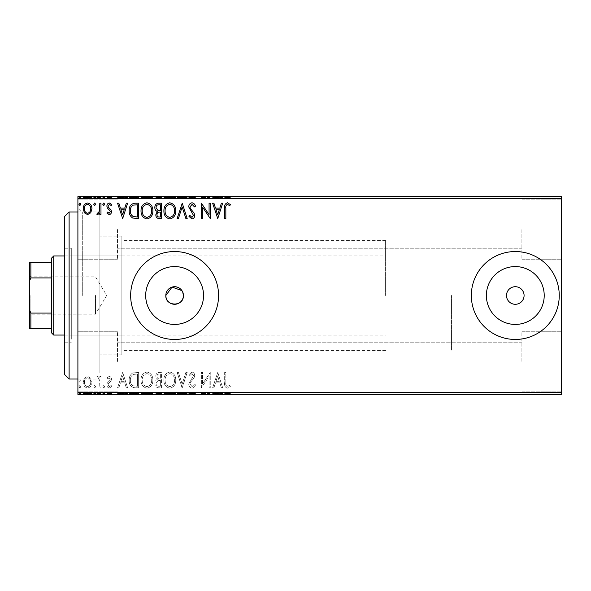 <?xml version="1.0" encoding="UTF-8"?>
<svg xmlns="http://www.w3.org/2000/svg" width="591" height="591" viewBox="0 0 591 591"><rect width="100%" height="100%" fill="white"/><g stroke="black" fill="none" stroke-linecap="round" stroke-linejoin="round"><path stroke-width="0.44" stroke-dasharray="2.96 2.22" d="M77.901 295.5L77.901 383.419L77.901 295.5M82.297 295.5L82.297 211.977L82.297 295.5M145.689 295.5A28.922 28.922 0 0 0 174.611 324.422A28.922 28.922 0 0 0 203.54 295.5A28.922 28.922 0 0 1 174.611 324.422A28.922 28.922 0 0 1 145.689 295.5A28.922 28.922 0 0 1 174.611 266.578A28.922 28.922 0 0 1 203.54 295.5A28.922 28.922 0 0 1 174.611 324.422A28.922 28.922 0 0 1 145.689 295.5A28.922 28.922 0 0 1 174.611 266.578A28.922 28.922 0 0 1 203.54 295.5A28.922 28.922 0 0 0 174.611 266.578A28.922 28.922 0 0 0 145.689 295.5M486.371 295.5A28.922 28.922 0 0 0 515.293 324.422A28.922 28.922 0 0 0 544.215 295.5A28.922 28.922 0 0 1 515.293 324.422A28.922 28.922 0 0 1 486.371 295.5A28.922 28.922 0 0 1 515.293 266.578A28.922 28.922 0 0 1 544.215 295.5A28.922 28.922 0 0 1 515.293 324.422A28.922 28.922 0 0 1 486.371 295.5A28.922 28.922 0 0 1 515.293 266.578A28.922 28.922 0 0 1 544.215 295.5A28.922 28.922 0 0 0 515.293 266.578A28.922 28.922 0 0 0 486.371 295.5M471.337 295.5A43.956 43.956 0 0 0 515.293 339.456A43.956 43.956 0 0 0 559.249 295.5A43.956 43.956 0 0 1 515.293 339.456A43.956 43.956 0 0 1 471.337 295.5A43.956 43.956 0 0 1 515.293 251.544A43.956 43.956 0 0 1 559.249 295.5A43.956 43.956 0 0 1 515.293 339.456A43.956 43.956 0 0 1 471.337 295.5A43.956 43.956 0 0 1 515.293 251.544A43.956 43.956 0 0 1 559.249 295.5A43.956 43.956 0 0 0 515.293 251.544A43.956 43.956 0 0 0 471.337 295.5M130.655 295.5A43.956 43.956 0 0 0 174.611 339.456A43.956 43.956 0 0 0 218.574 295.5A43.956 43.956 0 0 1 174.611 339.456A43.956 43.956 0 0 1 130.655 295.5A43.956 43.956 0 0 1 174.611 251.544A43.956 43.956 0 0 1 218.574 295.5A43.956 43.956 0 0 1 174.611 339.456A43.956 43.956 0 0 1 130.655 295.5A43.956 43.956 0 0 1 174.611 251.544A43.956 43.956 0 0 1 218.574 295.5A43.956 43.956 0 0 0 174.611 251.544A43.956 43.956 0 0 0 130.655 295.5M524.084 295.5A8.791 8.791 0 0 1 515.293 304.291A8.791 8.791 0 0 1 506.502 295.5A8.791 8.791 0 0 1 515.293 286.709A8.791 8.791 0 0 1 524.084 295.5M183.402 295.5A8.791 8.791 0 0 1 174.611 304.291A8.791 8.791 0 0 1 165.82 295.5C165.281 284.16 183.949 284.153 183.402 295.5C183.949 306.825 165.288 306.862 165.82 295.5A8.791 8.791 0 0 1 174.611 286.709A8.791 8.791 0 0 1 183.402 295.5M561.45 229.559L561.45 259.235L561.45 229.559M521.89 229.559L521.89 259.235L521.89 229.559M561.45 361.441L561.45 331.765L561.45 361.441M521.89 361.441L521.89 331.765L521.89 361.441M77.901 229.559L77.901 259.235L77.901 229.559M117.469 229.559L117.469 259.235L117.469 229.559M77.901 361.441L77.901 331.765L77.901 361.441M117.469 361.441L117.469 331.765L117.469 361.441M121.864 295.5L121.864 354.844L121.864 295.5M451.554 295.5L451.554 350.448L451.554 295.5M99.886 295.5L99.886 211.977L99.886 295.5M90.763 394.404L83.228 394.404L91.908 394.404L90.763 394.404L90.763 393.525L87.564 393.525L87.564 394.404L90.726 394.404L87.571 394.404L87.564 393.525L84.38 393.525L84.38 394.404M100.98 394.404L96.843 394.404L100.98 394.404L100.98 393.525L100.98 394.404M109.187 394.404L111.832 394.404L108.087 394.404L111.44 394.404L109.187 394.404L109.187 393.525L106.897 393.525L106.897 394.404L106.897 393.525L107.592 393.525L107.592 394.404M135.08 394.404L129.193 394.404L135.08 394.404L135.08 393.525L138.656 393.525L138.656 394.404L138.656 393.525L132.665 393.525L132.665 394.404M161.535 394.404L154.835 394.404L161.535 394.404L161.535 393.525L161.535 394.404M182.25 394.404L177.123 394.404L182.25 394.404L182.25 393.525L187.184 393.525L187.184 394.404M210.012 393.525L201.383 393.525L209.074 393.525L209.074 394.404L201.383 394.404L209.074 394.404L209.074 393.525L210.263 393.525L210.012 394.404M225.843 394.404L230.379 394.404L225.843 394.404L225.843 393.525L225.843 394.404M561.45 392.21L77.901 392.21L77.901 394.404L561.45 394.404L561.45 196.596L77.901 196.596L77.901 198.79L561.45 198.79M217.754 394.404L212.627 394.404L222.689 394.404L217.754 394.404L217.754 393.525L217.554 394.404M192.009 394.404L195.466 394.404L188.758 394.404L192.009 394.404L192.009 393.525L195.466 393.525L195.466 394.404M175.741 394.404L163.906 394.404L175.741 394.404L175.741 393.525L169.898 393.525L169.898 394.404M152.862 394.404L141.027 394.404L152.862 394.404L152.862 393.525L147.019 393.525L147.019 394.404M122.677 394.404L117.55 394.404L127.612 394.404L122.677 394.404L122.677 393.525L122.485 394.404M104.733 394.404L102.76 394.404L104.733 394.404L104.733 393.525L103.743 393.525L103.743 394.404L103.743 393.525L102.76 393.525L102.76 394.404M95.661 394.404L93.688 394.404L95.661 394.404L95.661 393.525L94.671 393.525L94.671 394.404L94.671 393.525L93.688 393.525L93.688 394.404M80.864 394.404L78.891 394.404L80.864 394.404L80.864 393.525L79.874 393.525L79.874 394.404L79.874 393.525L78.891 393.525L78.891 394.404M90.763 196.596L83.228 196.596L91.908 196.596L90.763 196.596L90.763 197.475L87.564 197.475L87.564 196.596L90.726 196.596L87.571 196.596L87.564 197.475L84.38 197.475L84.38 196.596M100.98 196.596L96.843 196.596L100.98 196.596L100.98 197.475L100.98 196.596M109.187 196.596L111.832 196.596L108.087 196.596L111.44 196.596L109.187 196.596L109.187 197.475L106.897 197.475L106.897 196.596L106.897 197.475L107.592 197.475L107.592 196.596M135.08 196.596L129.193 196.596L135.08 196.596L135.08 197.475L138.656 197.475L138.656 196.596L138.656 197.475L132.665 197.475L132.665 196.596M161.535 196.596L154.835 196.596L161.535 196.596L161.535 197.475L161.535 196.596M182.25 196.596L177.123 196.596L182.25 196.596L182.25 197.475L187.184 197.475L187.184 196.596M210.012 197.475L201.383 197.475L209.074 197.475L209.074 196.596L201.383 196.596L209.074 196.596L209.074 197.475L210.263 197.475L210.012 196.596M225.843 196.596L230.379 196.596L225.843 196.596L225.843 197.475L225.843 196.596M217.754 196.596L212.627 196.596L222.689 196.596L217.754 196.596L217.754 197.475L217.554 196.596M192.009 196.596L195.466 196.596L188.758 196.596L192.009 196.596L192.009 197.475L195.466 197.475L195.466 196.596M175.741 196.596L163.906 196.596L175.741 196.596L175.741 197.475L169.898 197.475L169.898 196.596M152.862 196.596L141.027 196.596L152.862 196.596L152.862 197.475L147.019 197.475L147.019 196.596M122.677 196.596L117.55 196.596L127.612 196.596L122.677 196.596L122.677 197.475L122.485 196.596M104.733 196.596L102.76 196.596L104.733 196.596L104.733 197.475L103.743 197.475L103.743 196.596L103.743 197.475L102.76 197.475L102.76 196.596M95.661 196.596L93.688 196.596L95.661 196.596L95.661 197.475L94.671 197.475L94.671 196.596L94.671 197.475L93.688 197.475L93.688 196.596M80.864 196.596L78.891 196.596L80.864 196.596L80.864 197.475L79.874 197.475L79.874 196.596L79.874 197.475L78.891 197.475L78.891 196.596M90.763 378.233L87.564 376.371L84.38 378.225L83.228 382.222C83.198 385.413 84.646 387.341 87.564 388.014C90.489 387.341 91.937 385.413 91.908 382.222L90.763 378.233L87.564 376.371L84.38 378.225L83.228 382.222C83.198 385.413 84.646 387.341 87.564 388.014C90.489 387.341 91.937 385.413 91.908 382.222L90.763 378.233M100.98 387.814L100.98 376.57L99.798 376.57L99.798 378.225L97.744 376.371L96.843 376.755L97.404 377.952L97.936 377.752L99.613 380.176L99.798 387.814L100.98 387.814L100.98 376.57L99.798 376.57L99.798 378.225L97.744 376.371L96.843 376.755L99.613 380.176L99.798 387.814L100.98 387.814M109.187 376.371L106.897 377.974L107.592 378.934L109.113 377.752L110.251 379.267L109.97 380.286L107.289 383.027L106.897 384.763C106.89 386.573 107.725 387.652 109.394 388.014L111.832 386.484L111.152 385.443L109.527 386.632L108.087 384.822L108.367 383.751L111.056 381.055L111.44 379.319C111.463 377.671 110.709 376.689 109.187 376.371L106.897 377.974L107.592 378.934L109.113 377.752L110.251 379.267L109.97 380.286L107.289 383.027L106.897 384.763C106.89 386.573 107.725 387.652 109.394 388.014L111.832 386.484L111.152 385.443L109.527 386.632L108.087 384.822L108.367 383.751L111.056 381.055L111.44 379.319C111.463 377.671 110.709 376.689 109.187 376.371M135.08 387.814L138.656 387.814L138.656 372.426L132.665 372.98C130.168 374.716 129.008 377.161 129.193 380.316C129.015 384.756 130.98 387.253 135.08 387.814L138.656 387.814L138.656 372.426L132.665 372.98C130.168 374.716 129.008 377.161 129.193 380.316C129.015 384.756 130.98 387.253 135.08 387.814M161.535 387.814L161.535 372.426L159.363 372.426C157.021 372.544 155.839 373.815 155.817 376.238L157.258 379.511C155.632 380.294 154.82 381.609 154.835 383.448C154.849 385.989 156.061 387.445 158.462 387.814L161.535 387.814L161.535 372.426L159.363 372.426C157.021 372.544 155.839 373.815 155.817 376.238L157.258 379.511C155.632 380.294 154.82 381.609 154.835 383.448C154.849 385.989 156.061 387.445 158.462 387.814L161.535 387.814M182.25 387.814L187.184 372.426L185.892 372.426L182.154 384.098L178.408 372.426L177.123 372.426L182.05 387.814L187.184 372.426L185.892 372.426L182.154 384.098L178.408 372.426L177.123 372.426L182.25 387.814M209.074 387.814L210.263 387.814L210.263 372.426L202.565 383.899L202.565 372.426L201.383 372.426L201.383 387.814L209.074 376.364L209.074 387.814L210.263 387.814L210.263 372.426L202.565 383.899L202.565 372.426L201.383 372.426L201.383 387.814L209.074 376.364L209.074 387.814M225.843 382.665L225.843 372.426L224.661 372.426L224.661 382.82C224.188 385.613 225.127 387.408 227.476 388.206L230.379 386.433L229.781 385.251L227.483 386.632C226.028 385.871 225.481 384.549 225.843 382.665L225.843 372.426L224.661 372.426L224.661 382.82C224.188 385.613 225.127 387.408 227.476 388.206L230.379 386.433L229.781 385.251L227.483 386.632C226.028 385.871 225.481 384.549 225.843 382.665M77.901 392.21L77.901 198.79M217.754 372.426L212.627 387.814L213.912 387.814L215.493 382.879L219.815 382.879L221.396 387.814L222.689 387.814L217.754 372.426L212.627 387.814L213.912 387.814L215.493 382.879L219.815 382.879L221.396 387.814L222.689 387.814L217.754 372.426M192.009 388.206C193.796 387.844 194.949 386.728 195.466 384.844L194.505 384.069L192.097 386.632L189.94 384.024L190.332 382.51L194.07 377.967L194.675 375.625C194.698 373.63 193.782 372.433 191.927 372.035L188.957 374.635L189.881 375.58L191.942 373.608L193.493 375.558L188.758 384.047C188.78 386.351 189.866 387.74 192.009 388.206C193.796 387.844 194.949 386.728 195.466 384.844L194.505 384.069L192.097 386.632L189.94 384.024L190.332 382.51L194.07 377.967L194.675 375.625C194.698 373.63 193.782 372.433 191.927 372.035L188.957 374.635L189.881 375.58L191.942 373.608L193.493 375.558L188.758 384.047C188.78 386.351 189.866 387.74 192.009 388.206M175.741 380.19C175.83 375.802 173.88 373.084 169.898 372.035C165.827 372.98 163.825 375.677 163.906 380.116C163.833 384.512 165.798 387.208 169.802 388.206C173.82 387.238 175.793 384.571 175.741 380.19C175.83 375.802 173.88 373.084 169.898 372.035C165.827 372.98 163.825 375.677 163.906 380.116C163.833 384.512 165.798 387.208 169.802 388.206C173.82 387.238 175.793 384.571 175.741 380.19M152.862 380.19C152.943 375.802 151.001 373.084 147.019 372.035C142.941 372.98 140.946 375.677 141.027 380.116C140.946 384.512 142.919 387.208 146.923 388.206C150.934 387.238 152.914 384.571 152.862 380.19C152.943 375.802 151.001 373.084 147.019 372.035C142.941 372.98 140.946 375.677 141.027 380.116C140.946 384.512 142.919 387.208 146.923 388.206C150.934 387.238 152.914 384.571 152.862 380.19M122.677 372.426L117.55 387.814L118.843 387.814L120.424 382.879L124.745 382.879L126.326 387.814L127.612 387.814L122.677 372.426L117.55 387.814L118.843 387.814L120.424 382.879L124.745 382.879L126.326 387.814L127.612 387.814L122.677 372.426M104.733 386.728L103.743 385.443L102.76 386.728L103.743 388.014L104.733 386.728L103.743 385.443L102.76 386.728L103.743 388.014L104.733 386.728M95.661 386.728L94.671 385.443L93.688 386.728L94.671 388.014L95.661 386.728L94.671 385.443L93.688 386.728L94.671 388.014L95.661 386.728M80.864 386.728L79.874 385.443L78.891 386.728L79.874 388.014L80.864 386.728L79.874 385.443L78.891 386.728L79.874 388.014L80.864 386.728M182.737 292.131L181.925 290.617M216.003 381.306L217.658 376.142L219.313 381.306L216.003 381.306L217.658 376.142L219.313 381.306L216.003 381.306M169.846 386.632C166.596 385.834 165.015 383.662 165.088 380.109C165.029 376.593 166.618 374.428 169.846 373.608C173.06 374.465 174.626 376.652 174.559 380.183C174.611 383.685 173.045 385.834 169.846 386.632C166.596 385.834 165.015 383.662 165.088 380.109C165.029 376.593 166.618 374.428 169.846 373.608C173.06 374.465 174.626 376.652 174.559 380.183C174.611 383.685 173.045 385.834 169.846 386.632M157.871 380.7L160.353 380.515L160.353 386.233L159.001 386.233C157.117 386.263 156.127 385.332 156.017 383.448L157.871 380.7L160.353 380.515L160.353 386.233L159.001 386.233C157.117 386.263 156.127 385.332 156.017 383.448L157.871 380.7M156.999 376.268C157.007 374.827 157.716 374.073 159.127 374.007L160.353 374.007L160.353 378.934L159.755 378.934C157.982 378.949 157.066 378.055 156.999 376.268C157.007 374.827 157.716 374.073 159.127 374.007L160.353 374.007L160.353 378.934L159.755 378.934C157.982 378.949 157.066 378.055 156.999 376.268M146.967 386.632C143.716 385.834 142.136 383.662 142.209 380.109C142.15 376.593 143.739 374.428 146.967 373.608C150.18 374.465 151.747 376.652 151.673 380.183C151.732 383.685 150.158 385.834 146.967 386.632C143.716 385.834 142.136 383.662 142.209 380.109C142.15 376.593 143.739 374.428 146.967 373.608C150.18 374.465 151.747 376.652 151.673 380.183C151.732 383.685 150.158 385.834 146.967 386.632M136.698 374.007L137.474 374.007L137.474 386.233L133.034 385.842C131.113 384.564 130.227 382.717 130.375 380.308C130.219 377.723 131.195 375.765 133.293 374.435L137.474 374.007L137.474 386.233L133.034 385.842C131.113 384.564 130.227 382.717 130.375 380.308C130.219 377.723 131.195 375.765 133.293 374.435L136.698 374.007M120.926 381.306L122.588 376.142L124.236 381.306L120.926 381.306L122.588 376.142L124.236 381.306L120.926 381.306M87.571 386.632C85.414 386.078 84.358 384.608 84.417 382.229C84.365 379.843 85.414 378.351 87.571 377.752C89.729 378.351 90.778 379.843 90.726 382.229C90.778 384.615 89.729 386.078 87.571 386.632C85.414 386.078 84.358 384.608 84.417 382.229C84.365 379.843 85.414 378.351 87.571 377.752C89.729 378.351 90.778 379.843 90.726 382.229C90.778 384.615 89.729 386.078 87.571 386.632M225.843 208.335L225.843 218.574L224.661 218.574L224.661 208.18C224.188 205.387 225.127 203.592 227.476 202.794L230.379 204.567L229.781 205.749L227.483 204.368C226.028 205.129 225.481 206.451 225.843 208.335M217.754 218.574L212.627 203.186L213.912 203.186L215.493 208.121L219.815 208.121L221.396 203.186L222.689 203.186L217.754 218.574M216.003 209.694L217.658 214.858L219.313 209.694L216.003 209.694M209.074 203.186L210.263 203.186L210.263 218.574L202.565 207.101L202.565 218.574L201.383 218.574L201.383 203.186L209.074 214.636L209.074 203.186M192.009 202.794C193.796 203.156 194.949 204.272 195.466 206.156L194.505 206.931L192.097 204.368L189.94 206.976L190.332 208.49L194.07 213.033L194.675 215.375C194.698 217.37 193.782 218.567 191.927 218.965L188.957 216.365L189.881 215.42L191.942 217.392L193.493 215.442L188.758 206.953C188.78 204.649 189.866 203.26 192.009 202.794M182.25 203.186L187.184 218.574L185.892 218.574L182.154 206.902L178.408 218.574L177.123 218.574L182.25 203.186M175.741 210.81C175.83 215.198 173.88 217.916 169.898 218.965C165.827 218.02 163.825 215.323 163.906 210.884C163.833 206.488 165.798 203.792 169.802 202.794C173.82 203.762 175.793 206.429 175.741 210.81M169.846 204.368C166.596 205.166 165.015 207.338 165.088 210.891C165.029 214.407 166.618 216.572 169.846 217.392C173.06 216.535 174.626 214.348 174.559 210.817C174.611 207.315 173.045 205.166 169.846 204.368M161.535 203.186L161.535 218.574L159.363 218.574C157.021 218.456 155.839 217.185 155.817 214.762L157.258 211.489C155.632 210.706 154.82 209.391 154.835 207.552C154.849 205.011 156.061 203.555 158.462 203.186L161.535 203.186M157.871 210.3L160.353 210.485L160.353 204.767L159.001 204.767C157.117 204.737 156.127 205.668 156.017 207.552L157.871 210.3M156.999 214.732C157.007 216.173 157.716 216.927 159.127 216.993L160.353 216.993L160.353 212.066L159.755 212.066C157.982 212.051 157.066 212.945 156.999 214.732M152.862 210.81C152.943 215.198 151.001 217.916 147.019 218.965C142.941 218.02 140.946 215.323 141.027 210.884C140.946 206.488 142.919 203.792 146.923 202.794C150.934 203.762 152.914 206.429 152.862 210.81M146.967 204.368C143.716 205.166 142.136 207.338 142.209 210.891C142.15 214.407 143.739 216.572 146.967 217.392C150.18 216.535 151.747 214.348 151.673 210.817C151.732 207.315 150.158 205.166 146.967 204.368M135.08 203.186L138.656 203.186L138.656 218.574L132.665 218.02C130.168 216.284 129.008 213.839 129.193 210.684C129.015 206.244 130.98 203.747 135.08 203.186M136.698 216.993L137.474 216.993L137.474 204.767L133.034 205.158C131.113 206.436 130.227 208.283 130.375 210.691C130.219 213.277 131.195 215.235 133.293 216.565L136.698 216.993M122.677 218.574L117.55 203.186L118.843 203.186L120.424 208.121L124.745 208.121L126.326 203.186L127.612 203.186L122.677 218.574M120.926 209.694L122.588 214.858L124.236 209.694L120.926 209.694M109.187 214.629L106.897 213.026L107.592 212.066L109.113 213.248L110.251 211.733L109.97 210.714L107.289 207.973L106.897 206.237C106.89 204.427 107.725 203.348 109.394 202.986L111.832 204.516L111.152 205.557L109.527 204.368L108.087 206.178L108.367 207.249L111.056 209.945L111.44 211.681C111.463 213.329 110.709 214.311 109.187 214.629M104.733 204.272L103.743 205.557L102.76 204.272L103.743 202.986L104.733 204.272M100.98 203.186L100.98 214.43L99.798 214.43L99.798 212.775L97.744 214.629L96.843 214.245L97.404 213.048L97.936 213.248L99.613 210.824L99.798 203.186L100.98 203.186M95.661 204.272L94.671 205.557L93.688 204.272L94.671 202.986L95.661 204.272M90.763 212.767L87.564 214.629L84.38 212.775L83.228 208.778C83.198 205.587 84.646 203.659 87.564 202.986C90.489 203.659 91.937 205.587 91.908 208.778L90.763 212.767M87.571 204.368C85.414 204.922 84.358 206.392 84.417 208.771C84.365 211.157 85.414 212.649 87.571 213.248C89.729 212.649 90.778 211.157 90.726 208.771C90.778 206.385 89.729 204.922 87.571 204.368M80.864 204.272L79.874 205.557L78.891 204.272L79.874 202.986L80.864 204.272M224.661 197.475L230.379 197.475L224.661 197.475L224.661 196.596M227.476 197.475L227.476 196.596M230.379 197.475L230.379 196.596M229.781 197.475L229.781 196.596M228.259 197.475L228.259 196.596M227.483 197.475L227.483 196.596M217.554 197.475L212.627 197.475L212.627 196.596M212.627 197.475L213.912 197.475L213.912 196.596M213.912 197.475L215.493 197.475L215.493 196.596M215.493 197.475L219.815 197.475L219.815 196.596M219.815 197.475L221.396 197.475L221.396 196.596M221.396 197.475L222.689 197.475L222.689 196.596M222.689 197.475L217.754 197.475M216.003 197.475L219.313 197.475L216.003 197.475L216.003 196.596L219.313 196.596L216.003 196.596M217.658 197.475L217.658 196.596M219.313 197.475L219.313 196.596M202.565 197.475L202.565 196.596L202.565 197.475M201.383 197.475L201.383 196.596L201.383 197.475M201.649 197.475L201.649 196.596M195.466 197.475L194.505 197.475L194.505 196.596M194.505 197.475L192.097 197.475L192.097 196.596M192.097 197.475L189.94 197.475L189.94 196.596M189.94 197.475L190.332 196.596M190.332 197.475L194.07 197.475L194.07 196.596M194.07 197.475L194.675 197.475L194.675 196.596M194.675 197.475L191.927 197.475L191.927 196.596L191.942 197.475L188.957 197.475L188.957 196.596M188.957 197.475L189.881 197.475L189.881 196.596M189.881 197.475L193.493 197.475L193.493 196.596M193.493 197.475L192.777 197.475L192.777 196.596M192.777 197.475L191.314 197.475L191.314 196.596M191.314 197.475L188.758 197.475L188.758 196.596M188.758 197.475L192.009 197.475M187.184 197.475L185.892 197.475L185.892 196.596M185.892 197.475L182.154 197.475L182.154 196.596M182.154 197.475L178.408 197.475L178.408 196.596M178.408 197.475L177.123 197.475L177.123 196.596M177.123 197.475L182.05 197.475L182.05 196.596M169.898 197.475L163.906 197.475L163.906 196.596M163.906 197.475L169.802 197.475L169.802 196.596M169.802 197.475L175.741 197.475M169.846 197.475L165.088 197.475L174.559 197.475L169.846 197.475L169.846 196.596L165.088 196.596L174.559 196.596L169.846 196.596L169.846 197.475M165.088 197.475L165.088 196.596M174.559 197.475L174.559 196.596M155.817 197.475L161.535 197.475L155.817 197.475L155.817 196.596M157.258 197.475L157.258 196.596M154.835 197.475L154.835 196.596M158.462 197.475L158.462 196.596M157.871 197.475L160.353 197.475L156.017 197.475L157.871 197.475L157.871 196.596L159.755 196.596L156.999 196.596L160.353 196.596L157.871 196.596M156.999 197.475L160.353 197.475L156.999 197.475L156.999 196.596M159.127 197.475L159.127 196.596M160.353 197.475L160.353 196.596L160.353 197.475M159.755 197.475L159.755 196.596L159.755 197.475M156.017 197.475L156.017 196.596M159.001 197.475L159.001 196.596M147.019 197.475L141.027 197.475L141.027 196.596M141.027 197.475L146.923 197.475L146.923 196.596M146.923 197.475L152.862 197.475M146.967 197.475L142.209 197.475L151.673 197.475L146.967 197.475L146.967 196.596L142.209 196.596L151.673 196.596L146.967 196.596L146.967 197.475M142.209 197.475L142.209 196.596M151.673 197.475L151.673 196.596M132.665 197.475L129.193 197.475L129.193 196.596M129.193 197.475L135.08 197.475M136.698 197.475L130.375 197.475L136.698 197.475L136.698 196.596L137.474 196.596L130.375 196.596L136.698 196.596M137.474 197.475L137.474 196.596L137.474 197.475M133.293 197.475L133.293 196.596M130.375 197.475L130.375 196.596M133.034 197.475L133.034 196.596M122.485 197.475L117.55 197.475L117.55 196.596M117.55 197.475L118.843 197.475L118.843 196.596M118.843 197.475L120.424 197.475L120.424 196.596M120.424 197.475L124.745 197.475L124.745 196.596M124.745 197.475L126.326 197.475L126.326 196.596M126.326 197.475L127.612 197.475L127.612 196.596M127.612 197.475L122.677 197.475M120.926 197.475L124.236 197.475L120.926 197.475L120.926 196.596L124.236 196.596L120.926 196.596M122.588 197.475L122.588 196.596M124.236 197.475L124.236 196.596M107.592 197.475L109.113 197.475L109.113 196.596M109.113 197.475L110.251 197.475L110.251 196.596M110.251 197.475L109.97 196.596M109.97 197.475L107.289 197.475L107.289 196.596M107.289 197.475L109.394 197.475L109.394 196.596M109.394 197.475L111.832 197.475L111.832 196.596M111.832 197.475L111.152 197.475L111.152 196.596M111.152 197.475L109.527 197.475L109.527 196.596M109.527 197.475L108.087 197.475L108.087 196.596M108.087 197.475L108.367 196.596M108.367 197.475L109.623 197.475L109.623 196.596M109.623 197.475L111.056 197.475L111.056 196.596M111.056 197.475L111.44 196.596M111.44 197.475L109.187 197.475M102.76 197.475L104.733 197.475M97.744 197.475L100.98 197.475L99.798 197.475L99.798 196.596L99.798 197.475L97.744 197.475L97.744 196.596M96.843 197.475L96.843 196.596M97.404 197.475L97.404 196.596M97.936 197.475L97.936 196.596M99.613 197.475L99.613 196.596M99.798 197.475L99.798 196.596M93.688 197.475L95.661 197.475M84.38 197.475L83.228 197.475L83.228 196.596M83.228 197.475L91.908 197.475L91.908 196.596M91.908 197.475L90.763 197.475M87.571 197.475L84.417 197.475L90.726 197.475L87.571 197.475L87.571 196.596L87.571 197.475M84.417 197.475L84.417 196.596M90.726 197.475L90.726 196.596M78.891 197.475L80.864 197.475M224.661 393.525L230.379 393.525L224.661 393.525L224.661 394.404M227.476 393.525L227.476 394.404M230.379 393.525L230.379 394.404M229.781 393.525L229.781 394.404M228.259 393.525L228.259 394.404M227.483 393.525L227.483 394.404M217.554 393.525L212.627 393.525L212.627 394.404M212.627 393.525L213.912 393.525L213.912 394.404M213.912 393.525L215.493 393.525L215.493 394.404M215.493 393.525L219.815 393.525L219.815 394.404M219.815 393.525L221.396 393.525L221.396 394.404M221.396 393.525L222.689 393.525L222.689 394.404M222.689 393.525L217.754 393.525M216.003 393.525L219.313 393.525L216.003 393.525L216.003 394.404L219.313 394.404L216.003 394.404M217.658 393.525L217.658 394.404M219.313 393.525L219.313 394.404M202.565 393.525L202.565 394.404L202.565 393.525M201.383 393.525L201.383 394.404L201.383 393.525M201.649 393.525L201.649 394.404M195.466 393.525L194.505 393.525L194.505 394.404M194.505 393.525L192.097 393.525L192.097 394.404M192.097 393.525L189.94 393.525L189.94 394.404M189.94 393.525L190.332 394.404M190.332 393.525L194.07 393.525L194.07 394.404M194.07 393.525L194.675 393.525L194.675 394.404M194.675 393.525L191.927 393.525L191.927 394.404L191.942 393.525L188.957 393.525L188.957 394.404M188.957 393.525L189.881 393.525L189.881 394.404M189.881 393.525L193.493 393.525L193.493 394.404M193.493 393.525L192.777 393.525L192.777 394.404M192.777 393.525L191.314 393.525L191.314 394.404M191.314 393.525L188.758 393.525L188.758 394.404M188.758 393.525L192.009 393.525M187.184 393.525L185.892 393.525L185.892 394.404M185.892 393.525L182.154 393.525L182.154 394.404M182.154 393.525L178.408 393.525L178.408 394.404M178.408 393.525L177.123 393.525L177.123 394.404M177.123 393.525L182.05 393.525L182.05 394.404M169.898 393.525L163.906 393.525L163.906 394.404M163.906 393.525L169.802 393.525L169.802 394.404M169.802 393.525L175.741 393.525M169.846 393.525L165.088 393.525L174.559 393.525L169.846 393.525L169.846 394.404L165.088 394.404L174.559 394.404L169.846 394.404L169.846 393.525M165.088 393.525L165.088 394.404M174.559 393.525L174.559 394.404M155.817 393.525L161.535 393.525L155.817 393.525L155.817 394.404M157.258 393.525L157.258 394.404M154.835 393.525L154.835 394.404M158.462 393.525L158.462 394.404M157.871 393.525L160.353 393.525L156.017 393.525L157.871 393.525L157.871 394.404L159.755 394.404L156.999 394.404L160.353 394.404L157.871 394.404M156.999 393.525L160.353 393.525L156.999 393.525L156.999 394.404M159.127 393.525L159.127 394.404M160.353 393.525L160.353 394.404L160.353 393.525M159.755 393.525L159.755 394.404L159.755 393.525M156.017 393.525L156.017 394.404M159.001 393.525L159.001 394.404M147.019 393.525L141.027 393.525L141.027 394.404M141.027 393.525L146.923 393.525L146.923 394.404M146.923 393.525L152.862 393.525M146.967 393.525L142.209 393.525L151.673 393.525L146.967 393.525L146.967 394.404L142.209 394.404L151.673 394.404L146.967 394.404L146.967 393.525M142.209 393.525L142.209 394.404M151.673 393.525L151.673 394.404M132.665 393.525L129.193 393.525L129.193 394.404M129.193 393.525L135.08 393.525M136.698 393.525L130.375 393.525L136.698 393.525L136.698 394.404L137.474 394.404L130.375 394.404L136.698 394.404M137.474 393.525L137.474 394.404L137.474 393.525M133.293 393.525L133.293 394.404M130.375 393.525L130.375 394.404M133.034 393.525L133.034 394.404M122.485 393.525L117.55 393.525L117.55 394.404M117.55 393.525L118.843 393.525L118.843 394.404M118.843 393.525L120.424 393.525L120.424 394.404M120.424 393.525L124.745 393.525L124.745 394.404M124.745 393.525L126.326 393.525L126.326 394.404M126.326 393.525L127.612 393.525L127.612 394.404M127.612 393.525L122.677 393.525M120.926 393.525L124.236 393.525L120.926 393.525L120.926 394.404L124.236 394.404L120.926 394.404M122.588 393.525L122.588 394.404M124.236 393.525L124.236 394.404M107.592 393.525L109.113 393.525L109.113 394.404M109.113 393.525L110.251 393.525L110.251 394.404M110.251 393.525L109.97 394.404M109.97 393.525L107.289 393.525L107.289 394.404M107.289 393.525L109.394 393.525L109.394 394.404M109.394 393.525L111.832 393.525L111.832 394.404M111.832 393.525L111.152 393.525L111.152 394.404M111.152 393.525L109.527 393.525L109.527 394.404M109.527 393.525L108.087 393.525L108.087 394.404M108.087 393.525L108.367 394.404M108.367 393.525L109.623 393.525L109.623 394.404M109.623 393.525L111.056 393.525L111.056 394.404M111.056 393.525L111.44 394.404M111.44 393.525L109.187 393.525M102.76 393.525L104.733 393.525M97.744 393.525L100.98 393.525L99.798 393.525L99.798 394.404L99.798 393.525L97.744 393.525L97.744 394.404M96.843 393.525L96.843 394.404M97.404 393.525L97.404 394.404M97.936 393.525L97.936 394.404M99.613 393.525L99.613 394.404M99.798 393.525L99.798 394.404M93.688 393.525L95.661 393.525M84.38 393.525L83.228 393.525L83.228 394.404M83.228 393.525L91.908 393.525L91.908 394.404M91.908 393.525L90.763 393.525M87.571 393.525L84.417 393.525L90.726 393.525L87.571 393.525L87.571 394.404L87.571 393.525M84.417 393.525L84.417 394.404M90.726 393.525L90.726 394.404M78.891 393.525L80.864 393.525M64.715 216.372L64.715 374.628M69.11 379.023L69.11 211.977M71.312 332.068L71.312 255.94L71.312 332.068M121.864 332.068L121.864 255.94L121.864 332.068M71.312 339.175L71.312 248.242L71.312 339.175M64.715 251.825L64.715 342.758L64.715 251.825M121.864 350.345L121.864 236.156L121.864 350.345M99.886 350.345L99.886 236.156L99.886 350.345M99.886 372.692L99.886 211.977L99.886 372.692M29.55 295.5L29.55 315.498L29.55 295.5M30.872 295.5L30.872 314.183L30.872 295.5M95.491 295.5L95.491 314.183L95.491 295.5M53.729 335.06L53.729 255.94M51.528 258.134L51.528 332.866M385.613 295.5L385.613 240.552L385.613 295.5M51.528 262.53L29.55 262.53L29.55 328.47L30.872 328.47L30.872 313.082L29.55 310.076M51.528 313.082L30.872 313.082M29.55 280.924L30.872 277.918L30.872 262.53M51.528 277.918L30.872 277.918M51.528 328.47L30.872 328.47M192.289 197.475L192.289 196.596M159.363 197.475L159.363 196.596M136.329 197.475L136.329 196.596M136.203 197.475L136.203 196.596M108.788 197.475L108.788 196.596M192.289 393.525L192.289 394.404M159.363 393.525L159.363 394.404M136.329 393.525L136.329 394.404M136.203 393.525L136.203 394.404M108.788 393.525L108.788 394.404M77.901 379.023L99.886 379.023L82.297 379.023L77.901 383.419M521.89 259.235L561.45 259.235L521.89 259.235M521.89 391.109L561.45 391.109L521.89 391.109M117.469 259.235L77.901 259.235L117.469 259.235M117.469 391.109L77.901 391.109L117.469 391.109M385.613 350.448L121.864 350.448M121.864 354.844L99.886 354.844L121.864 354.844M521.89 380.124L117.469 380.124L521.89 380.124M521.89 248.242L117.469 248.242L521.89 248.242M521.89 210.876L117.469 210.876L521.89 210.876M521.89 342.758L117.469 342.758L521.89 342.758M77.901 211.977L99.886 211.977L82.297 211.977L77.901 207.581M121.864 236.156L99.886 236.156L121.864 236.156M385.613 240.552L121.864 240.552M117.469 331.765L77.901 331.765L117.469 331.765M117.469 199.891L77.901 199.891L117.469 199.891M521.89 331.765L561.45 331.765L521.89 331.765M521.89 199.891L561.45 199.891L521.89 199.891M121.864 335.06L71.312 335.06M64.715 342.758L71.312 342.758M64.715 248.242L71.312 248.242M121.864 255.94L71.312 255.94M29.55 275.502L30.872 276.817L95.491 276.817L106.712 295.5L95.491 314.183L30.872 314.183L29.55 315.498M64.715 255.94L385.613 255.94M64.715 335.06L385.613 335.06"/><path stroke-width="0.89" d="M181.925 290.617L172.062 287.086L165.82 295.5A8.791 8.791 0 0 0 174.611 304.291A8.791 8.791 0 0 0 183.402 295.5L182.737 292.131M165.82 295.5C165.273 306.825 183.934 306.862 183.402 295.5A8.791 8.791 0 0 0 174.611 286.709A8.791 8.791 0 0 0 165.82 295.5M145.689 295.5A28.922 28.922 0 0 0 174.611 324.422A28.922 28.922 0 0 0 203.54 295.5A28.922 28.922 0 0 0 174.611 266.578A28.922 28.922 0 0 0 145.689 295.5M486.371 295.5A28.922 28.922 0 0 0 515.293 324.422A28.922 28.922 0 0 0 544.215 295.5A28.922 28.922 0 0 0 515.293 266.578A28.922 28.922 0 0 0 486.371 295.5M471.337 295.5A43.956 43.956 0 0 0 515.293 339.456A43.956 43.956 0 0 0 559.249 295.5A43.956 43.956 0 0 0 515.293 251.544A43.956 43.956 0 0 0 471.337 295.5M130.655 295.5A43.956 43.956 0 0 0 174.611 339.456A43.956 43.956 0 0 0 218.574 295.5A43.956 43.956 0 0 0 174.611 251.544A43.956 43.956 0 0 0 130.655 295.5M506.502 295.5A8.791 8.791 0 0 0 515.293 304.291A8.791 8.791 0 0 0 524.084 295.5A8.791 8.791 0 0 0 515.293 286.709A8.791 8.791 0 0 0 506.502 295.5M561.45 394.404L77.901 394.404L77.901 392.21L561.45 392.21L561.45 394.404M561.45 198.79L77.901 198.79L77.901 196.596L561.45 196.596L561.45 392.21M90.763 212.767L87.564 214.629L84.38 212.775L83.228 208.778C83.198 205.587 84.646 203.659 87.564 202.986C90.489 203.659 91.937 205.587 91.908 208.778L90.763 212.767M100.98 203.186L100.98 214.43L99.798 214.43L99.798 212.775L97.744 214.629L96.843 214.245L97.404 213.048L97.936 213.248L99.613 210.824L99.798 203.186L100.98 203.186M109.187 214.629L106.897 213.026L107.592 212.066L109.113 213.248L110.251 211.733L109.97 210.714L107.289 207.973L106.897 206.237C106.89 204.427 107.725 203.348 109.394 202.986L111.832 204.516L111.152 205.557L109.527 204.368L108.087 206.178L108.367 207.249L111.056 209.945L111.44 211.681C111.463 213.329 110.709 214.311 109.187 214.629M135.08 203.186L138.656 203.186L138.656 218.574L132.665 218.02C130.168 216.284 129.008 213.839 129.193 210.684C129.015 206.244 130.98 203.747 135.08 203.186M161.535 203.186L161.535 218.574L159.363 218.574C157.021 218.456 155.839 217.185 155.817 214.762L157.258 211.489C155.632 210.706 154.82 209.391 154.835 207.552C154.849 205.011 156.061 203.555 158.462 203.186L161.535 203.186M182.25 203.186L187.184 218.574L185.892 218.574L182.154 206.902L178.408 218.574L177.123 218.574L182.25 203.186M209.074 203.186L210.263 203.186L210.263 218.574L202.565 207.101L202.565 218.574L201.383 218.574L201.383 203.186L209.074 214.636L209.074 203.186M225.843 208.335L225.843 218.574L224.661 218.574L224.661 208.18C224.188 205.387 225.127 203.592 227.476 202.794L230.379 204.567L229.781 205.749L227.483 204.368C226.028 205.129 225.481 206.451 225.843 208.335M77.901 198.79L77.901 392.21M217.754 218.574L212.627 203.186L213.912 203.186L215.493 208.121L219.815 208.121L221.396 203.186L222.689 203.186L217.754 218.574M192.009 202.794C193.796 203.156 194.949 204.272 195.466 206.156L194.505 206.931L192.097 204.368L189.94 206.976L190.332 208.49L194.07 213.033L194.675 215.375C194.698 217.37 193.782 218.567 191.927 218.965L188.957 216.365L189.881 215.42L191.942 217.392L193.493 215.442L188.758 206.953C188.78 204.649 189.866 203.26 192.009 202.794M175.741 210.81C175.83 215.198 173.88 217.916 169.898 218.965C165.827 218.02 163.825 215.323 163.906 210.884C163.833 206.488 165.798 203.792 169.802 202.794C173.82 203.762 175.793 206.429 175.741 210.81M152.862 210.81C152.943 215.198 151.001 217.916 147.019 218.965C142.941 218.02 140.946 215.323 141.027 210.884C140.946 206.488 142.919 203.792 146.923 202.794C150.934 203.762 152.914 206.429 152.862 210.81M122.677 218.574L117.55 203.186L118.843 203.186L120.424 208.121L124.745 208.121L126.326 203.186L127.612 203.186L122.677 218.574M104.733 204.272L103.743 205.557L102.76 204.272L103.743 202.986L104.733 204.272M95.661 204.272L94.671 205.557L93.688 204.272L94.671 202.986L95.661 204.272M80.864 204.272L79.874 205.557L78.891 204.272L79.874 202.986L80.864 204.272M216.003 209.694L217.658 214.858L219.313 209.694L216.003 209.694M165.088 210.891C165.029 214.407 166.618 216.572 169.846 217.392C173.06 216.535 174.626 214.348 174.559 210.817C174.611 207.315 173.045 205.166 169.846 204.368C166.596 205.166 165.015 207.338 165.088 210.891M159.127 216.993L160.353 216.993L160.353 212.066L159.755 212.066C157.982 212.051 157.066 212.945 156.999 214.732C157.007 216.173 157.716 216.927 159.127 216.993M159.755 210.485L160.353 210.485L160.353 204.767L159.001 204.767C157.117 204.737 156.127 205.668 156.017 207.552L157.871 210.3L159.755 210.485M142.209 210.891C142.15 214.407 143.739 216.572 146.967 217.392C150.18 216.535 151.747 214.348 151.673 210.817C151.732 207.315 150.158 205.166 146.967 204.368C143.716 205.166 142.136 207.338 142.209 210.891M137.474 216.993L137.474 204.767L133.034 205.158C131.113 206.436 130.227 208.283 130.375 210.691C130.219 213.277 131.195 215.235 133.293 216.565L137.474 216.993M120.926 209.694L122.588 214.858L124.236 209.694L120.926 209.694M84.417 208.771C84.365 211.157 85.414 212.649 87.571 213.248C89.729 212.649 90.778 211.157 90.726 208.771C90.778 206.385 89.729 204.922 87.571 204.368C85.414 204.922 84.358 206.392 84.417 208.771M69.11 379.023L64.715 374.628L64.715 216.372L69.11 211.977L69.11 379.023L77.901 379.023M53.729 335.06L51.528 332.866L51.528 258.134L53.729 255.94L53.729 335.06L64.715 335.06M51.528 277.918L30.872 277.918L29.55 280.924L29.55 262.53L30.872 262.53L30.872 277.918M51.528 328.47L29.55 328.47L29.55 280.924M29.55 310.076L30.872 313.082L30.872 328.47M51.528 313.082L30.872 313.082M51.528 262.53L30.872 262.53M69.11 211.977L77.901 211.977M53.729 255.94L64.715 255.94"/></g></svg>
